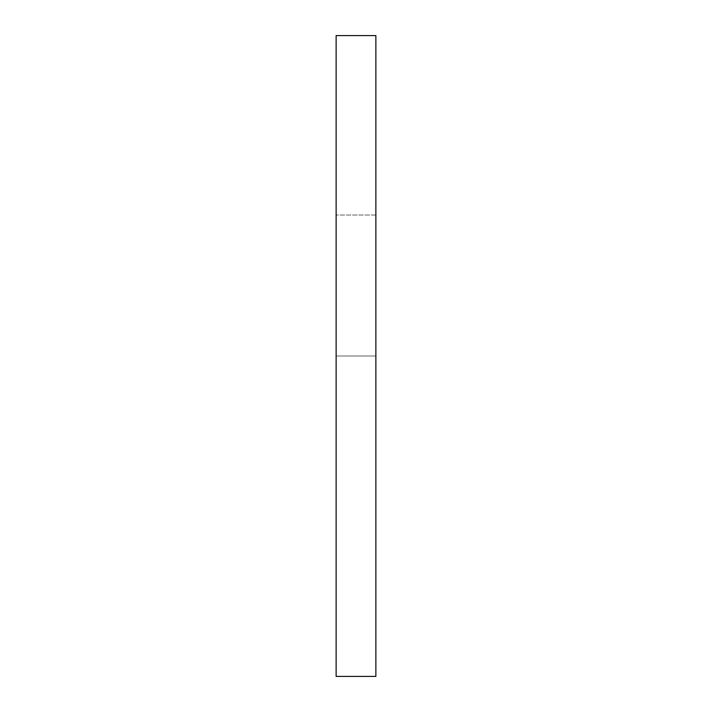 <?xml version="1.0" encoding="UTF-8"?>
<svg xmlns="http://www.w3.org/2000/svg" width="712" height="712" viewBox="0 0 712 712"><rect width="100%" height="100%" fill="white"/><g stroke="black" fill="none" stroke-linecap="round" stroke-linejoin="round"><path stroke-width="0.53" stroke-dasharray="3.56 2.67" d="M336.135 356L336.135 676.4L375.865 676.4L336.135 676.4L336.135 215.024L336.135 676.4L375.865 676.4L336.135 676.4L336.135 35.6L375.865 35.6L375.865 676.4L336.135 676.4L336.135 215.024L336.135 676.4L375.865 676.4L336.135 676.4L336.135 215.024L336.135 676.4L375.865 676.4L336.135 676.4L336.135 215.024L336.135 356L375.865 356L375.865 676.4L375.865 215.024L375.865 676.4L375.865 215.024L375.865 676.4L375.865 215.024L375.865 676.4L375.865 215.024L375.865 356L336.135 356M375.865 215.024L336.135 215.024L375.865 215.024"/><path stroke-width="1.07" d="M375.865 35.6L336.135 35.6L336.135 676.4L375.865 676.4L375.865 35.6"/></g></svg>
